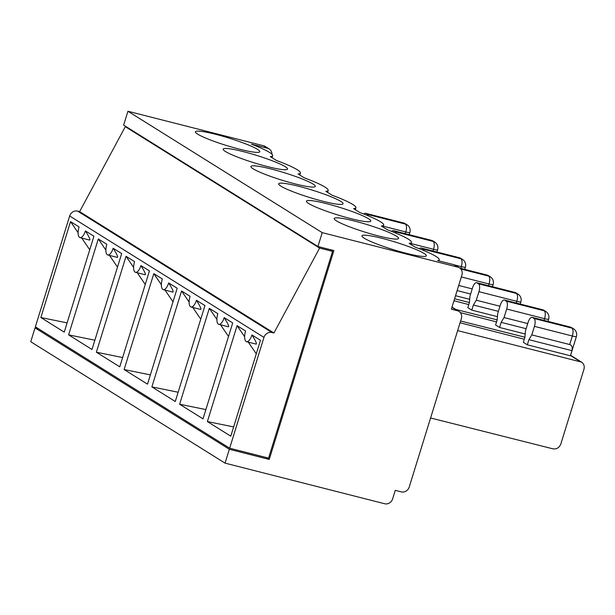 <?xml version="1.0" encoding="UTF-8"?>
<svg xmlns="http://www.w3.org/2000/svg" width="615" height="615" viewBox="0 0 615 615"><rect width="100%" height="100%" fill="white"/><g stroke="black" fill="none" stroke-linecap="round" stroke-linejoin="round"><path stroke-width="0.92" d="M518.022 294.131A6.742 6.127 122 0 0 516.431 293.447C517.761 294.739 517.891 297.36 516.838 301.335A6.742 0.784 17.2 0 0 520.89 301.834A6.742 6.742 0 0 0 518.022 294.131L516.439 293.14A6.742 6.742 0 0 0 514.532 292.325L476.94 282.815A6.742 2.691 -75.7 0 0 476.617 282.677A6.742 2.691 -75.7 0 0 472.581 287.72L469.937 296.246L469.414 302.526L454.57 298.798M460.789 268.371L461.327 266.649A6.742 0.784 17.2 0 0 465.378 267.156A6.742 6.742 0 0 0 462.511 259.445L460.927 258.454A6.742 6.742 0 0 0 459.013 257.639L421.429 248.129A6.742 2.691 -75.7 0 0 421.106 247.991A6.742 2.691 -75.7 0 0 419.353 248.744M490.27 276.788A6.742 6.127 122 0 0 488.679 276.104C490.001 277.396 490.14 280.017 489.079 283.992A6.742 0.784 17.2 0 0 493.138 284.491A6.742 6.742 0 0 0 490.27 276.788L488.679 275.797A6.742 6.742 0 0 0 486.773 274.982L460.028 268.232M433.037 251.028L433.567 249.306A6.742 0.784 17.2 0 0 437.626 249.813A6.742 6.742 0 0 0 434.759 242.102L433.168 241.111A6.742 6.742 0 0 0 431.261 240.296L393.669 230.786A6.742 2.691 -75.7 0 0 393.354 230.648A6.742 2.691 -75.7 0 0 391.601 231.401M94.864 340.21L68.603 334.86L91.996 349.481L121.685 253.572L113.16 248.245A8.987 3.59 104.3 0 1 107.771 254.971A8.987 3.59 104.3 0 1 106.818 244.278L98.292 238.951L105.865 250.059M113.16 248.245C116.881 254.179 118.28 257.231 117.373 257.408L107.771 254.971M122.623 357.553L96.363 352.203L119.756 366.824L149.445 270.915L140.92 265.588A8.987 3.59 104.3 0 1 135.531 272.314A8.987 3.59 104.3 0 1 134.57 261.621L126.044 256.294L133.616 267.402M140.92 265.588C144.633 271.522 146.039 274.574 145.125 274.751L135.531 272.314M150.375 374.896L124.115 369.546L147.508 384.16L177.197 288.25L168.671 282.931A8.987 3.59 104.3 0 1 163.283 289.65A8.987 3.59 104.3 0 1 162.329 278.964L153.804 273.637L161.376 284.745M168.671 282.931C172.392 288.865 173.791 291.917 172.884 292.094L163.283 289.65M178.135 392.239L151.874 386.889L175.267 401.503L204.956 305.594L196.431 300.266A8.987 3.59 104.3 0 1 191.042 306.993A8.987 3.59 104.3 0 1 190.081 296.307L181.563 290.98L189.128 302.088M196.431 300.266C200.144 306.201 201.551 309.26 200.636 309.437L191.042 306.993M40.851 317.525L64.244 332.138L93.934 236.229L85.408 230.902A8.987 3.59 104.3 0 1 80.019 237.628A8.987 3.59 104.3 0 1 79.058 226.935L70.533 221.615L40.851 317.525L67.112 322.875M85.408 230.902C89.121 236.837 90.528 239.896 89.613 240.073L80.019 237.628M225.044 463.126L384.675 503.747A6.742 6.127 122 0 0 392.639 498.88L395.276 490.355L401.264 491.877A6.742 6.127 122 0 0 409.229 487.003L461.35 318.632A6.742 6.127 122 0 0 458.936 311.39A6.742 6.127 122 0 0 457.345 310.713L451.356 309.191L461.911 275.089A6.742 6.127 122 0 0 459.497 267.856A6.742 6.127 122 0 0 457.906 267.171L322.214 232.647L317.932 246.5L333.891 250.559L269.239 459.428L229.326 449.273L225.044 463.126L30.75 341.732L35.04 327.88L229.326 449.273M534.435 326.365A6.742 2.691 -75.7 0 0 534.035 318.485L571.942 328.133A6.742 6.127 -58 0 1 573.534 328.81A6.742 6.742 0 0 1 576.401 336.52A6.742 0.784 -162.8 0 1 572.35 336.013L534.435 326.365L531.798 334.891L528.892 339.688L527.309 344.807L523.342 342.324L524.926 337.212L525.448 330.932L528.093 322.406A6.742 2.691 -75.7 0 1 532.129 317.355L570.043 327.003A6.742 6.742 0 0 1 571.95 327.818A6.742 6.127 122 0 0 570.359 327.142L532.452 317.494A6.742 2.691 -75.7 0 0 532.129 317.355M524.295 339.249L460.066 322.767M459.497 267.856L455.53 265.373A6.742 6.127 122 0 0 453.939 264.696L437.726 260.568A47.171 5.481 17.2 0 0 439.202 259.761A47.171 5.481 17.2 0 0 415.279 247.192L409.098 243.332A47.171 5.481 -162.8 0 0 411.45 242.418L410.828 244.409M430.592 417.977L552.916 448.835C556.644 449.357 559.289 447.728 560.842 443.938L583.935 369.346C584.711 366.24 583.919 363.834 581.544 362.12L457.645 330.601M363.842 214.058A6.742 2.691 104.3 0 1 365.594 213.305A6.742 2.691 104.3 0 1 365.917 213.443L403.509 222.961M406.999 224.759A6.742 6.127 122 0 0 405.408 224.083C406.738 225.367 406.869 227.996 405.815 231.963A6.742 0.784 17.2 0 0 409.867 232.47A6.742 6.742 0 0 0 406.999 224.759L405.416 223.768A6.742 6.127 -58 0 0 403.824 223.091L405.408 224.083L367.501 214.435L365.917 213.443M516.439 293.14A6.742 6.127 122 0 0 514.847 292.456L516.431 293.447L478.524 283.799A6.742 2.691 104.3 0 1 478.924 291.687L516.838 301.335L516.3 303.049M570.036 327.011L571.942 328.133C573.272 329.417 573.403 332.046 572.35 336.013L569.705 344.538C571.889 345.246 572.65 347.283 571.981 350.65L570.397 355.77L527.309 344.807M124.115 369.546L153.804 273.637M165.028 290.096L173.007 301.804M89.736 249.775L81.757 238.074M78.105 232.716L70.533 221.615M367.501 214.435A6.742 2.691 104.3 0 1 368.385 215.896M469.414 302.526L467.83 307.646L471.797 310.121L473.381 305.002L498.381 311.367M471.797 310.121L497.443 316.648M473.381 305.002L476.287 300.212L478.924 291.687M478.524 283.799L476.94 282.815M455.53 295.707L469.683 299.305M457.114 290.588L470.629 294.024M462.511 259.445A6.742 6.127 122 0 0 460.919 258.769L423.012 249.121A6.742 2.691 104.3 0 1 423.896 250.574M423.012 249.121L421.429 248.129M433.168 241.111A6.742 6.127 122 0 0 431.576 240.434L433.168 241.426L395.253 231.778A6.742 2.691 104.3 0 1 396.145 233.239M395.253 231.778L393.669 230.786M476.287 300.212L499.972 306.239M458.705 285.46L472.212 288.896M271.907 154.196A6.742 6.127 122 0 0 269.17 148.938A6.742 6.127 122 0 0 267.579 148.261L251.366 144.133A47.171 5.481 -162.8 0 1 272.668 155.703A47.171 5.481 -162.8 0 1 270.323 156.617L276.504 160.484A47.171 5.481 -162.8 0 1 300.428 173.046A47.171 5.481 -162.8 0 1 298.075 173.96L304.256 177.827A47.171 5.481 -162.8 0 1 328.179 190.389A47.171 5.481 -162.8 0 1 325.835 191.303L332.015 195.17A47.171 5.481 -162.8 0 1 355.939 207.732A47.171 5.481 -162.8 0 1 353.587 208.646L359.767 212.506A47.171 5.481 -162.8 0 1 383.691 225.075A47.171 5.481 -162.8 0 1 381.346 225.989L387.527 229.849A47.171 5.481 -162.8 0 1 411.45 242.418M96.363 352.203L126.044 256.294M137.268 272.752L145.248 284.461M271.223 169.01A33.694 3.913 17.2 0 0 250.928 166.481A33.694 3.913 17.2 0 0 281.962 180.18A33.694 3.913 17.2 0 0 315.303 186.406A33.694 3.913 17.2 0 0 271.223 169.01M243.471 151.667A33.694 3.913 17.2 0 0 223.176 149.138A33.694 3.913 17.2 0 0 254.203 162.837A33.694 3.913 17.2 0 0 287.551 169.064A33.694 3.913 17.2 0 0 243.471 151.667M326.734 203.696A33.694 3.913 17.2 0 0 306.439 201.159A33.694 3.913 17.2 0 0 337.474 214.866A33.694 3.913 17.2 0 0 370.814 221.085A33.694 3.913 17.2 0 0 326.734 203.696M215.711 134.324A33.694 3.913 17.2 0 0 195.416 131.794A33.694 3.913 17.2 0 0 226.451 145.494A33.694 3.913 17.2 0 0 259.791 151.721A33.694 3.913 17.2 0 0 215.711 134.324M298.982 186.353A33.694 3.913 17.2 0 0 278.687 183.816A33.694 3.913 17.2 0 0 309.714 197.523A33.694 3.913 17.2 0 0 343.062 203.75A33.694 3.913 17.2 0 0 298.982 186.353M322.214 232.647L127.928 111.254L123.638 125.106L317.932 246.5M269.17 148.938L265.203 146.462A6.742 6.127 122 0 0 263.612 145.778L127.928 111.254M406.038 253.242A33.694 3.913 -162.8 0 1 361.958 235.845A33.694 3.913 -162.8 0 1 395.299 242.072A33.694 3.913 -162.8 0 1 426.326 255.771A33.694 3.913 -162.8 0 1 406.038 253.242M354.494 221.031A33.694 3.913 17.2 0 0 334.199 218.502A33.694 3.913 17.2 0 0 365.225 232.201A33.694 3.913 17.2 0 0 398.574 238.428A33.694 3.913 17.2 0 0 354.494 221.031M545.782 311.467L544.19 310.483A6.742 6.742 0 0 0 542.284 309.66L544.19 310.79L506.276 301.142A6.742 2.691 104.3 0 1 506.675 309.022L544.59 318.67A6.742 0.784 17.2 0 0 548.649 319.177A6.742 6.742 0 0 0 545.782 311.467A6.742 6.127 122 0 0 544.19 310.79C545.513 312.074 545.651 314.703 544.59 318.67L544.06 320.392M506.276 301.142L504.692 300.151A6.742 2.691 -75.7 0 0 504.377 300.02A6.742 2.691 -75.7 0 0 500.333 305.063L497.696 313.589L497.174 319.869L495.582 324.989L499.549 327.464L525.195 333.991M233.646 426.925L207.386 421.575L230.779 436.189L260.468 340.279L251.942 334.952C255.656 340.887 257.062 343.946 256.147 344.123L246.554 341.679A8.987 3.59 104.3 0 1 245.593 330.993L237.075 325.666L244.639 336.766M263.966 337.381L229.656 448.204L268.571 458.106L332.561 251.374L319.592 248.068L273.929 333.015L271.93 332.507A6.742 6.127 122 0 0 263.966 337.381L69.672 215.988L35.37 326.811L229.656 448.204M248.291 342.125L256.271 353.825M330.901 250.328L332.561 251.374M207.386 421.575L237.075 325.666M126.744 127.044L125.306 126.682L79.635 211.621L77.644 211.114A6.742 6.127 122 0 0 69.672 215.988M38.476 328.756L35.04 327.88M68.603 334.86L98.292 238.951M151.874 386.889L181.563 290.98M251.942 334.952A8.987 3.59 104.3 0 1 246.554 341.679M224.183 317.609C227.904 323.544 229.303 326.603 228.396 326.78L218.794 324.336A8.987 3.59 104.3 0 0 224.183 317.609L232.708 322.937L203.019 418.846L179.626 404.232L209.315 308.323L216.887 319.431M218.794 324.336A8.987 3.59 104.3 0 1 217.841 313.65L209.315 308.323M79.635 211.621L273.929 333.015M125.306 126.682L319.592 248.068M330.993 250.021L330.455 249.69M269.239 459.428L266.134 457.491M109.508 255.41L117.496 267.118M192.779 307.439L200.759 319.147M497.166 319.885L455.838 309.46M468.784 304.571L453.962 300.766M576.401 336.52L570.466 355.701A6.742 0.784 -162.8 0 1 570.397 355.77M496.536 321.906L460.312 312.612M205.887 409.582L179.626 404.232M220.539 324.782L228.519 336.482M524.918 337.228L460.612 321.007M499.549 327.464L501.133 322.345L504.039 317.548L506.675 309.022M501.133 322.345L526.14 328.71M504.039 317.548L527.724 323.575M532.452 317.494L534.035 318.485M528.892 339.688L571.981 350.65M531.798 334.891L569.705 344.538M454.785 264.988L461.327 266.649C462.38 262.682 462.249 260.053 460.919 258.769L459.336 257.777A6.742 6.127 122 0 1 460.927 258.454M488.679 275.797A6.742 6.127 122 0 0 487.088 275.12L488.679 276.104L460.835 269.024M461.342 276.935L489.079 283.992L488.548 285.714M453.939 264.696L457.906 267.171M570.512 355.547L579.968 361.451M451.933 307.331L457.345 310.713M405.277 233.685L405.815 231.963L383.329 226.243M434.759 242.102A6.742 6.127 122 0 0 433.168 241.426C434.49 242.71 434.628 245.339 433.567 249.306L411.089 243.586M267.579 148.261L263.612 145.778M544.19 310.483A6.742 6.127 122 0 0 542.599 309.799L504.692 300.151M77.644 211.114L271.93 332.507M476.617 282.677L514.532 292.325M465.378 267.156L464.694 269.362M421.106 247.991L459.021 257.639M459.928 268.148L486.773 274.982M393.354 230.648L431.261 240.296M581.552 362.127L570.597 355.278M405.416 223.768A6.742 6.742 0 0 0 403.509 222.953L365.594 213.305M409.867 232.47L409.183 234.676M520.89 301.834L520.205 304.048M493.138 284.491L492.454 286.705M437.626 249.813L436.942 252.019M504.377 300.02L542.284 309.66M439.202 259.761L438.864 260.86M300.428 173.046L299.805 175.044M328.179 190.389L327.564 192.387M355.939 207.732L355.316 209.73M383.691 225.075L383.076 227.073M272.668 155.703L272.053 157.701M458.936 311.39L452.01 307.07M571.95 327.818L573.534 328.81M548.649 319.177L547.965 321.384"/></g></svg>
